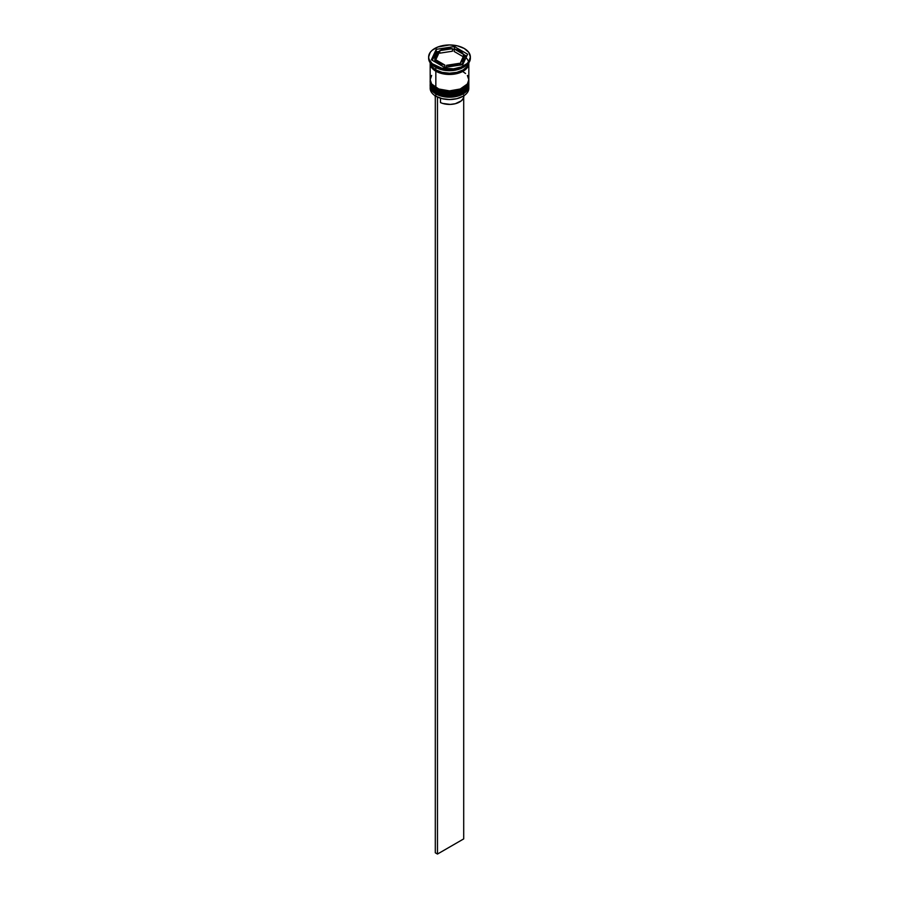 <?xml version="1.0" encoding="UTF-8"?>
<svg xmlns="http://www.w3.org/2000/svg" width="899" height="899" viewBox="0 0 899 899"><rect width="100%" height="100%" fill="white"/><g stroke="black" fill="none" stroke-linecap="round" stroke-linejoin="round"><path stroke-width="1.35" d="M468.649 86.012A19.317 11.159 180 0 1 455.681 95.08A19.317 11.159 180 0 1 435.835 92.406L435.835 92.406A19.317 11.159 0 0 0 456.894 94.822A19.317 11.159 0 0 0 468.817 84.517C469.492 94.676 447.061 99.823 436.026 92.822C431.745 89.844 429.789 87.068 430.183 84.517A19.317 11.159 0 0 0 435.835 92.406L435.835 92.148A19.317 11.159 0 0 0 455.681 94.833A19.317 11.159 0 0 0 468.649 85.765M468.817 84.517L468.817 83.877A19.317 11.159 180 0 1 468.817 84.259A19.317 11.159 180 0 1 456.894 94.564A19.317 11.159 180 0 1 435.835 92.148L435.835 92.406M435.835 92.148A19.317 11.159 180 0 1 430.183 84.259L430.183 84.517A19.317 11.159 0 0 1 430.183 84.382M436.026 92.822L439.285 94.103M442.465 95.08L449.5 95.89L456.535 95.08M459.715 94.103L462.502 92.777M468.649 82.225A19.317 11.159 180 0 1 455.681 91.293A19.317 11.159 180 0 1 435.835 88.619L435.835 88.619A19.317 11.159 0 0 0 456.894 91.035A19.317 11.159 0 0 0 468.817 80.73C469.492 90.889 447.061 96.036 436.026 89.035C431.745 86.057 429.789 83.281 430.183 80.73A19.317 11.159 0 0 0 435.835 88.619L435.835 88.36A19.317 11.159 0 0 0 455.681 91.046A19.317 11.159 0 0 0 468.649 81.978M468.806 80.101A19.317 11.159 180 0 1 468.817 80.472A19.317 11.159 180 0 1 456.894 90.777A19.317 11.159 180 0 1 435.835 88.36L435.835 88.619M435.835 88.36A19.317 11.159 180 0 1 430.183 80.472L430.183 80.73A19.317 11.159 0 0 1 430.183 80.595M436.026 89.035L439.285 90.316M442.465 91.293L449.5 92.103L456.535 91.293M459.715 90.316L462.502 88.99M468.727 87.169A19.317 11.159 180 0 1 463.165 96.193A19.317 11.159 180 0 1 435.835 96.193L436.06 96.317A19.014 10.979 0 0 0 462.94 96.317A19.014 10.979 0 0 0 463.052 96.249M430.183 86.023A19.317 11.159 180 0 1 430.216 85.293A19.317 11.159 0 0 0 435.835 93.912A19.317 11.159 180 0 1 430.183 86.023L430.183 88.304A19.317 11.159 0 0 0 435.835 96.193L435.835 93.912L435.835 96.193A19.317 11.159 0 0 0 456.894 98.609A19.317 11.159 0 0 0 468.817 88.304L468.817 86.023A19.317 11.159 180 0 1 456.894 96.339A19.317 11.159 180 0 1 435.835 93.912L436.363 93.013L435.835 93.912A19.317 11.159 0 0 0 457.479 96.182A19.317 11.159 0 0 0 468.784 85.293M430.183 82.236A19.317 11.159 180 0 1 430.216 81.506A19.317 11.159 0 0 0 435.835 90.125A19.317 11.159 180 0 1 430.183 82.236L430.183 83.506A19.317 11.159 0 0 0 435.835 91.395L435.835 90.125L435.835 91.395A19.317 11.159 0 0 0 456.894 93.811A19.317 11.159 0 0 0 468.817 83.506L468.817 82.236A19.317 11.159 180 0 1 456.894 92.552A19.317 11.159 180 0 1 435.835 90.125L436.363 89.226L435.835 90.125A19.317 11.159 0 0 0 457.479 92.406A19.317 11.159 0 0 0 468.784 81.506M428.632 56.997L428.632 58.255A20.868 12.047 0 0 0 434.745 66.784L434.745 65.515A20.868 12.047 180 0 1 428.632 56.997A20.868 12.047 180 0 1 441.51 45.871A20.868 12.047 180 0 1 464.255 48.479L457.49 45.871L449.5 44.95L437.903 46.984L432.149 50.299L430.216 52.389L428.632 56.997L429.037 59.345L432.149 63.694L441.51 68.133L453.568 68.818L461.097 67.02L466.851 63.694L468.784 61.604L470.368 56.997L468.784 52.389L464.255 48.479A20.868 12.047 180 0 1 470.368 56.997A20.868 12.047 180 0 1 457.49 68.133A20.868 12.047 180 0 1 434.745 65.515L434.745 66.784L435.835 67.414A19.317 11.159 0 0 0 463.165 67.414L464.255 66.784A20.868 12.047 180 0 1 434.745 66.784A20.868 12.047 0 0 0 457.49 69.392A20.868 12.047 0 0 0 470.368 58.255A20.868 12.047 0 0 0 470.334 57.626A20.868 12.047 180 0 1 464.255 66.784M430.183 83.506L431.644 87.776L435.835 91.395L442.106 93.811L449.5 94.665L456.894 93.811L463.165 91.395L467.356 87.776L468.817 83.506A19.317 11.159 0 0 0 468.795 82.877M431.644 75.449L430.183 79.719A19.317 11.159 0 0 0 435.835 87.608L435.835 71.201L445.735 74.246L456.894 73.617L465.57 69.504L468.446 65.481L468.806 62.84A19.317 11.159 180 0 1 468.817 63.312A19.317 11.159 180 0 1 456.894 73.617A19.317 11.159 180 0 1 435.835 71.201L435.835 87.608A19.317 11.159 0 0 0 456.894 90.024A19.317 11.159 0 0 0 468.817 79.719L467.356 75.449M463.693 67.099A19.317 11.159 180 0 1 435.835 67.414L435.835 69.931A19.317 11.159 0 0 0 456.22 72.504A19.317 11.159 0 0 0 468.772 62.885M454.152 51.479L454.152 48.962A14.687 8.473 180 0 1 459.883 51.007A14.687 8.473 180 0 1 463.423 54.311L463.423 56.3L463.423 54.311L461.985 52.535L457.22 49.782L454.152 48.962L466.682 56.188L454.152 48.962L454.152 51.479L463.232 56.727L454.152 51.479M463.165 96.193L456.771 98.699L449.5 99.531L442.229 98.699L435.835 96.193A19.317 11.159 180 0 1 430.273 87.169M463.76 95.058L463.479 98.07L461.344 100.834L455.355 103.7L450.275 104.408L442.679 103.43L440.488 102.587L440.488 98.216L440.488 102.587A14.373 8.305 0 0 0 455.703 103.61A14.373 8.305 0 0 0 463.873 96.126L463.873 95.755M459.232 65.189L459.232 63.346A14.687 8.473 180 0 1 446.567 65.301L446.567 67.155L446.567 65.301L453.298 65.189L459.232 63.346L446.567 65.301L459.232 63.346L459.232 65.189M444.848 67.425L444.848 65.043A14.687 8.473 180 0 1 435.577 59.682L435.577 62.211L435.577 59.682L439.117 62.997L444.848 65.043L435.577 59.682L444.848 65.043L444.848 67.425M434.813 56.997L434.813 59.525A14.687 8.473 0 0 0 435.116 61.222L435.116 58.693A14.687 8.473 180 0 1 434.813 56.997A14.687 8.473 180 0 1 438.51 51.378L438.51 53.906L435.768 59.795L438.51 53.906L438.51 51.378L435.318 54.805L435.116 58.693L438.51 51.378L435.116 58.693L435.116 61.222L434.824 59.267M439.768 53.176L439.768 50.647A14.687 8.473 180 0 1 452.433 48.692L452.433 51.221L439.768 53.176L439.768 50.647L452.433 48.692L442.544 49.535L439.768 50.647L452.433 48.692L452.433 51.221L439.768 53.176M464.109 56.143A19.171 11.069 180 0 1 462.491 71.448A19.171 11.069 180 0 1 435.948 71.133L445.758 74.168L456.838 73.538L465.435 69.459L467.21 67.549L468.671 63.312M462.749 64.649L444.645 67.447L431.396 59.795L436.251 49.344L454.355 46.546L467.604 54.198L462.749 64.649L444.645 67.447L431.396 59.795L436.251 49.344L436.251 51.872L432.318 60.334L436.251 51.872L436.251 49.344L454.355 46.546L454.355 48.995L454.355 46.546L467.604 54.198L462.749 64.649M430.228 62.885A19.317 11.159 0 0 0 435.835 69.931L435.835 67.414L434.745 66.784A20.868 12.047 180 0 1 428.666 57.626M430.183 62.042L431.644 66.312L435.835 69.931L442.106 72.358L449.5 73.201L456.894 72.358L463.165 69.931L467.356 66.312L468.817 62.042M430.183 63.312A19.317 11.159 180 0 0 435.835 71.201L431.644 67.582L430.194 62.84A19.317 11.159 180 0 0 430.183 63.312L430.183 79.719L431.644 83.989L438.768 88.99L449.5 90.878L460.232 88.99L467.356 83.989L468.817 79.719L468.817 63.312M430.329 63.312L431.79 67.549L435.948 71.133M465.57 73.516L463.165 71.83M435.835 67.414L434.745 66.784M454.152 49.097L452.433 49.366L454.152 49.097M439.768 51.322L438.51 51.524L439.768 51.322M438.229 51.569L436.251 51.872L438.229 51.569M435.577 60.222L435.116 61.222L435.577 60.222M464.176 59.784L462.434 63.537L460.49 65.144M460.771 64.953A14.687 8.473 0 0 0 464.187 59.525L464.187 56.997A14.687 8.473 180 0 1 460.49 62.615L460.49 64.998L460.49 62.615L463.682 59.188L463.884 55.3A14.687 8.473 180 0 1 464.187 56.997M463.884 55.3L460.49 62.615L463.884 55.3M435.127 95.755L435.127 96.126A14.373 8.305 0 0 0 435.296 97.384L435.15 95.676M463.704 97.384L463.704 838.902L437.476 854.05L437.476 97.058L437.476 854.05L435.296 852.791L435.296 95.856L435.296 852.791L437.476 854.05L463.704 838.902L463.704 97.384M468.817 80.73L468.817 80.09M470.368 56.997L470.368 58.255"/></g></svg>
